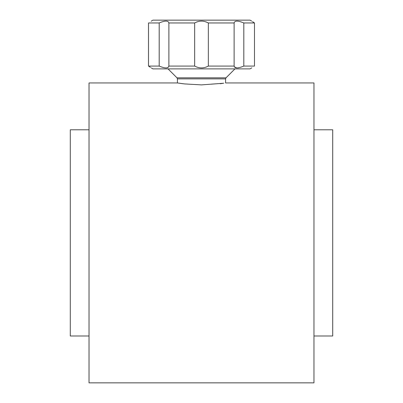 <?xml version="1.0" encoding="UTF-8"?>
<svg xmlns="http://www.w3.org/2000/svg" width="403" height="403" viewBox="0 0 403 403"><rect width="100%" height="100%" fill="white"/><g stroke="black" fill="none" stroke-linecap="round" stroke-linejoin="round"><path stroke-width="0.6" d="M168.041 68.883L176.972 77.819L177.416 78.877L177.416 82.942L184.473 83.915L201.49 84.892L223.751 83.225M222.748 83.371L220.245 83.708M182.755 83.708L177.416 82.942L89.033 82.942L89.033 382.85L313.967 382.85L313.967 82.942L225.584 82.942L225.584 78.877L177.416 78.877M151.196 21.178L152.949 20.15L250.051 20.15L251.674 21.087M254.479 22.961C250.802 20.518 250.802 20.518 254.479 22.961L254.479 66.072C250.802 68.52 250.802 68.52 254.479 66.072L243.805 66.072C237.987 68.52 234.758 68.52 234.123 66.072L208.346 66.072C203.797 68.52 199.233 68.52 194.654 66.072L194.654 22.961C199.203 20.518 203.767 20.518 208.346 22.961L234.123 22.961C234.737 20.518 237.961 20.518 243.805 22.961L254.479 22.961L252.545 21.681M164.988 21.152L164.51 21.223M150.455 67.356L148.521 66.072C152.198 68.52 152.198 68.52 148.521 66.072L148.521 22.961C152.198 20.518 152.198 20.518 148.521 22.961L159.195 22.961C165.013 20.518 168.242 20.518 168.877 22.961L194.654 22.961M208.346 22.961L208.346 66.072M251.804 67.86L250.051 68.883L152.949 68.883L151.327 67.951M168.877 22.961L168.877 66.072L194.654 66.072M168.877 66.072C168.263 68.52 165.039 68.52 159.195 66.072L148.521 66.072M167.265 67.815L168.696 66.827M234.304 66.827L236.853 67.946M238.012 67.88L238.49 67.815M234.123 22.961L234.123 66.072M159.195 22.961L159.195 66.072M243.805 22.961L243.805 66.072M89.033 129.801L70.288 129.801L70.288 335.991L89.033 335.991M313.967 129.801L332.712 129.801L332.712 335.991L313.967 335.991M176.972 77.819L226.028 77.819L234.959 68.883M226.028 77.819L225.584 78.877"/></g></svg>
